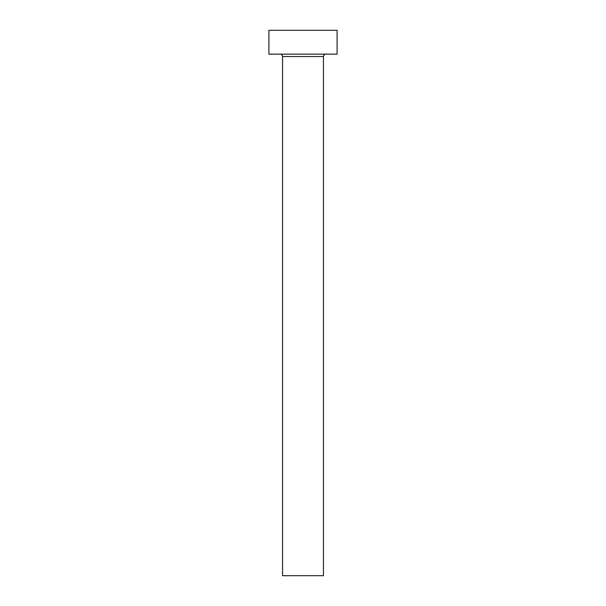 <?xml version="1.0" encoding="UTF-8"?>
<svg xmlns="http://www.w3.org/2000/svg" width="606" height="606" viewBox="0 0 606 606"><rect width="100%" height="100%" fill="white"/><g stroke="black" fill="none" stroke-linecap="round" stroke-linejoin="round"><path stroke-width="0.91" d="M323.452 56.547A2.386 2.386 0 0 1 325.839 54.161A2.386 2.386 0 0 0 323.452 56.547L282.547 56.547L282.547 575.7L323.452 575.7L323.452 56.547L323.452 575.7L282.547 575.7L282.547 56.547A2.386 2.386 0 0 0 280.161 54.161A2.386 2.386 0 0 1 282.547 56.547L323.452 56.547M268.912 30.3L268.912 54.161L337.087 54.161L337.087 30.3L268.912 30.3L268.912 54.161L337.087 54.161L337.087 30.3L268.912 30.3"/></g></svg>
